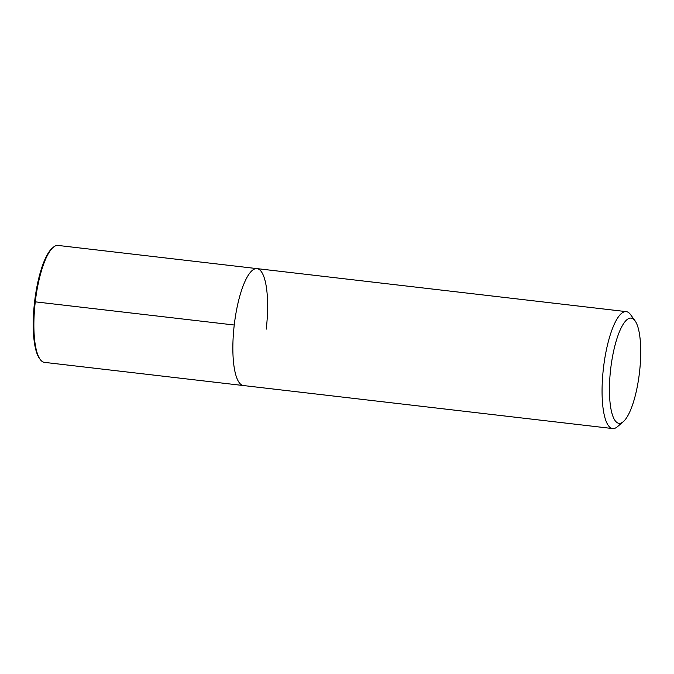 <?xml version="1.0" encoding="UTF-8"?>
<svg xmlns="http://www.w3.org/2000/svg" width="674" height="674" viewBox="0 0 674 674"><rect width="100%" height="100%" fill="white"/><g stroke="black" fill="none" stroke-linecap="round" stroke-linejoin="round"><path stroke-width="1.01" d="M639.466 372.612A52.968 14.516 -83.4 0 1 623.298 421.671A52.968 14.516 -83.4 0 1 610.661 369.074A52.968 14.516 -83.4 0 1 635.051 320.79A52.968 14.516 -83.4 0 1 639.466 372.612M623.307 421.671L617.485 426.667A58.857 16.125 -83.4 0 1 612.641 428.563A58.857 16.125 -83.4 0 1 603.432 368.231A58.857 16.125 -83.4 0 1 626.264 311.632A58.857 16.125 -83.4 0 1 630.535 314.581L635.06 320.799M626.264 311.632L257.047 268.623A58.857 16.125 -83.4 0 0 234.223 325.222A58.857 16.125 -83.4 0 0 243.432 385.545A58.857 16.125 -83.4 0 1 234.223 325.222A58.857 16.125 -83.4 0 1 257.047 268.623A58.857 16.125 -83.4 0 1 266.23 329.156M612.641 428.563L44.45 362.368A58.857 16.125 -83.4 0 1 40.179 359.419A58.857 16.125 -83.4 0 1 35.25 302.036A58.857 16.125 -83.4 0 1 53.238 247.324A58.857 16.125 -83.4 0 1 58.074 245.437L257.047 268.623M39.429 358.383A57.88 15.856 -83.4 0 1 34.576 301.96A57.88 15.856 -83.4 0 1 52.269 248.158L53.229 247.333M234.249 325.011L34.601 301.758M40.17 359.411L39.421 358.374"/></g></svg>
